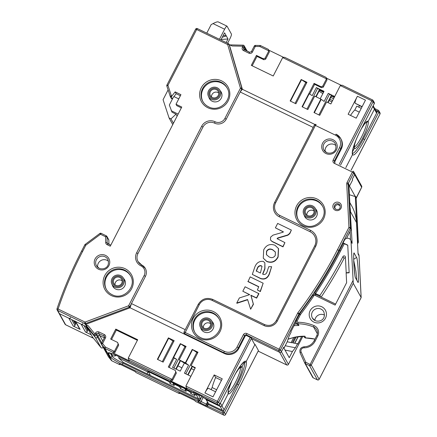 <?xml version="1.0" encoding="UTF-8"?>
<svg xmlns="http://www.w3.org/2000/svg" width="437" height="437" viewBox="0 0 437 437"><rect width="100%" height="100%" fill="white"/><g stroke="black" fill="none" stroke-linecap="round" stroke-linejoin="round"><path stroke-width="0.66" d="M92.753 337.375L92.152 337.08L92.568 337.834L65.621 324.762A1.306 1.273 150.9 0 1 65.075 324.243A1.306 1.306 0 0 0 65.643 324.784L65.676 324.789M359.443 105.634L358.695 107.098L359.443 105.634M361.546 106.655L361.847 107.202M301.77 336.277L297.75 344.105L297.515 343.684L295.45 347.699L292.429 351.501L289.245 357.69L283.586 347.508L281.412 351.747A1.306 1.273 150.9 0 1 279.664 352.337A1.306 1.273 -29.1 0 0 281.412 351.747L283.771 347.147L284.143 347.814L287.142 341.985L289.054 336.184L291.118 332.169L290.884 331.749L295.92 321.943M292.429 351.501A131.171 127.965 150.9 0 1 284.99 350.032M191.586 391.951A1.306 1.273 150.9 0 1 191.45 392.431L190.86 393.579L195.088 395.632L194.066 393.797L196.371 394.911A1.306 1.273 -29.1 0 0 198.032 394.464A1.306 1.273 150.9 0 1 196.371 394.911L198.551 398.839L123.229 362.3L118.618 357.903L148.82 372.482M118.618 357.903L119.17 356.821M373.859 107.48A1.306 1.273 -29.1 0 1 374.405 107.999A1.306 1.273 150.9 0 1 374.422 109.19L368.118 121.459A1.306 1.273 150.9 0 1 366.375 122.049A1.306 1.273 -29.1 0 0 368.118 121.459L374.422 109.19A1.306 1.273 -29.1 0 0 374.405 107.999L376.585 111.921A1.306 1.273 150.9 0 1 376.601 113.112L363.404 138.797A20.413 3.704 -64.1 0 1 352.473 153.294M363.404 138.797L364.693 139.605L378.879 112.009L379.993 114.008A1.306 1.273 -29.1 0 0 379.977 112.817L378.863 110.812A1.306 1.306 0 0 0 378.295 110.277L378.295 110.277A1.306 1.273 150.9 0 1 378.879 112.009L377.584 111.195L376.601 113.112L372.865 106.388M364.693 139.605A21.719 3.938 -64.1 0 1 352.522 154.6L345.82 167.644L352.522 154.6A1.306 1.273 -29.1 0 0 352.512 153.409L352.512 153.409A1.306 1.273 150.9 0 1 352.522 154.6A21.719 3.938 -64.1 0 1 360.055 131.258L374.214 103.711M361.601 128.298A15.202 2.759 -64.1 0 1 368.118 121.459A15.202 2.759 -64.1 0 1 362.847 137.797A15.202 2.759 -64.1 0 1 354.325 148.29L352.43 151.978L354.325 148.29A1.306 1.273 -29.1 0 0 354.325 147.122A1.306 1.273 150.9 0 1 354.325 148.29A15.202 2.759 -64.1 0 1 355.718 140.774M351.108 170.206L379.966 114.062M378.262 110.271L374.711 108.551L378.295 110.277L377.584 111.195L375.667 110.266M181.213 386.92A1.306 1.273 150.9 0 1 181.076 387.395L180.481 388.548L179.465 386.712L179.727 386.199L179.465 386.712L173.314 383.73L172.823 382.85M190.86 393.579L189.838 391.743L190.1 391.23L189.838 391.743L185.228 389.509L184.736 388.63M170.834 381.883A1.306 1.273 150.9 0 1 170.698 382.364L170.108 383.517L169.086 381.676L169.348 381.162L169.086 381.676L148.334 371.614L147.843 370.729M354.292 146.865A13.897 2.524 115.9 0 0 362.289 135.508A13.897 2.524 115.9 0 0 366.375 122.049L366.375 122.049A13.897 2.524 115.9 0 0 366.348 122.01M236.368 372.226A15.202 2.759 -64.1 0 1 242.038 366.785A1.306 1.273 150.9 0 1 240.295 367.375A1.306 1.273 -29.1 0 0 242.038 366.785A15.202 2.759 -64.1 0 1 236.767 383.118A15.202 2.759 -64.1 0 1 228.245 393.617A1.306 1.273 -29.1 0 0 228.245 392.448A1.306 1.273 150.9 0 1 228.245 393.617L221.941 405.88A1.306 1.273 150.9 0 1 220.199 406.47A1.306 1.273 -29.1 0 0 221.941 405.88L228.245 393.617A15.202 2.759 -64.1 0 1 231.648 381.162M244.196 361.923A20.413 3.704 -64.1 0 1 244.403 362.18L242.038 366.785L244.403 362.18A20.413 3.704 -64.1 0 1 237.324 384.123L224.121 409.802A1.306 1.273 150.9 0 1 222.378 410.392L208.542 403.684L206.362 399.762L220.199 406.47L206.362 399.762A1.306 1.273 150.9 0 1 205.816 399.243A1.306 1.273 -29.1 0 0 206.362 399.762L205.876 398.883M201.861 396.419L199.638 400.745L199.452 400.412A1.306 1.273 -29.1 0 1 197.704 401.002L122.382 364.463A12.16 1.513 27.2 0 1 110.321 356.909L108.327 353.32A1.306 1.273 -29.1 0 0 109.9 352.987A1.306 1.273 150.9 0 1 108.327 353.32L108.283 353.238A12.16 1.513 27.2 0 1 117.744 356.117L192.881 392.322A2.606 0.322 27.2 0 1 194.907 392.939L200.288 395.551A2.606 0.322 27.2 0 1 202.877 397.167L218.068 404.799A1.306 1.306 0 0 0 219.8 404.22L218.68 402.182L217.386 401.368L216.938 402.772L186.577 388.045L185.872 386.084L195.328 367.686L191.1 365.632L197.999 352.217L192.231 349.42L185.337 362.836L179.186 359.853L186.086 346.437L180.317 343.64L168.3 367.025L175.221 370.379L175.783 372.089L172.036 379.371L170.435 380.212L128.926 360.083L128.227 358.122L137.682 339.724L115.778 329.094L110.654 339.063L117.575 342.417L118.137 344.127L114.39 351.408L112.79 352.249L104.967 348.458L107.426 352.883L108.327 353.32L107.426 352.883A1.306 1.273 150.9 0 1 106.999 352.544A1.306 1.273 -29.1 0 0 107.426 352.883L111.834 360.815L119.651 364.605L119.235 363.852L135.377 371.685L135.803 372.455L179.219 393.502L178.804 392.748L194.94 400.576L195.372 401.346L223.82 415.145A1.306 1.306 0 0 0 225.547 414.571L224.432 412.528L223.138 411.72L222.684 413.123L223.799 415.123A1.306 1.273 -29.1 0 0 225.541 414.533L258.442 350.518L255.011 344.345L246.146 361.59L254.815 344.727L251.799 339.298L251.575 338.167L218.68 402.182A1.306 1.273 150.9 0 1 216.938 402.772L218.047 404.777A1.306 1.273 -29.1 0 0 219.795 404.181L233.975 376.585A21.719 3.938 -64.1 0 1 246.146 361.59A1.306 1.273 150.9 0 1 244.403 362.18A1.306 1.273 -29.1 0 0 246.146 361.59A21.719 3.938 -64.1 0 1 238.613 384.931L224.432 412.528A1.306 1.273 150.9 0 1 222.684 413.123L207.881 406.186A2.606 0.322 27.2 0 1 205.854 405.569L200.474 402.958A2.606 0.322 27.2 0 1 197.89 401.335L198.551 398.839L200.436 398.495L199.452 400.412L122.835 363.065A10.859 1.349 27.2 0 1 112.063 356.319L110.266 353.074M179.219 393.502L180.197 393.426M104.438 337.664L101.57 343.203A1.306 1.306 0 0 0 101.586 344.432A1.306 1.273 150.9 0 1 101.575 343.242L102.586 343.548A1.306 0.284 -38.9 0 0 101.706 344.607A1.306 1.273 150.9 0 1 101.586 344.432L108.452 356.789A1.306 1.273 -29.1 0 0 108.573 356.963A1.306 0.284 141.1 0 0 108.578 356.974L111.408 360.47L104.541 348.12L101.706 344.607L102.957 346.863A1.306 1.273 150.9 0 1 102.842 346.688A1.306 1.273 -29.1 0 0 102.957 346.863L106.633 351.949M111.249 353.375L112.462 355.549L112.063 356.319A1.306 1.273 -29.1 0 1 110.321 356.909M357.422 241.131A1.306 1.273 -29.1 0 0 357.553 240.503L355.347 196.967A1.306 1.273 150.9 0 1 355.489 196.317L355.33 196.628L349.485 186.113L348.972 185.944L349.485 186.113L352.664 179.924L352.293 179.257L354.658 174.658A1.306 1.273 -29.1 0 0 354.096 172.948M355.33 196.628L349.414 194.727M297.515 343.684A121.617 118.64 150.9 0 1 293.085 342.963L296.188 336.927M295.45 347.699A125.96 122.879 150.9 0 1 285.241 345.683M295.122 337.135L292.211 342.799A121.617 118.64 150.9 0 1 287.218 341.745M86.51 326.783L87.804 329.116A1.306 1.273 150.9 0 1 87.815 330.306L87.236 331.432A1.306 1.273 150.9 0 1 85.494 332.022L81.135 324.178A1.306 1.273 -29.1 0 0 82.877 323.588M92.529 337.096L91.257 334.818L85.494 332.022M75.208 321.048A1.306 1.273 -29.1 0 0 75.754 321.566L80.113 329.411A1.306 1.273 150.9 0 1 79.567 328.897L75.399 321.392M80.113 329.411L73.198 326.057L68.838 318.212A1.306 1.273 -29.1 0 0 70.581 317.623M74.208 320.818L75.503 323.145A1.306 1.273 150.9 0 1 75.519 324.341L74.94 325.467A1.306 1.273 150.9 0 1 73.198 326.057M75.754 321.566L81.135 324.178M82.593 251.455L81.572 251.106C71.914 269.766 63.726 289.01 57.001 308.839L58.099 309.003L85.04 322.074L128.615 305.769L144.139 275.556A7.385 7.205 -29.1 0 0 140.954 265.871A9.991 9.745 150.9 0 1 136.65 252.766L201.659 126.271A9.991 9.745 150.9 0 1 215.031 121.743A7.385 7.205 -29.1 0 0 224.913 118.394L240.437 88.187L227.672 44.552L196.655 29.508L167.945 85.379L171.359 95.774L171.883 96.025L175.166 91.874L180.934 94.671L176.007 104.252L181.77 107.049L110.261 246.195L107.109 244.665A2.606 2.54 150.9 0 1 105.699 242.459L105.607 236.756L100.477 234.265L85.805 245.206L82.593 251.455A415.669 405.498 -29.1 0 0 58.099 309.003L57.646 310.407L59.454 313.662A1.306 1.273 150.9 0 1 58.908 313.143A1.306 1.273 -29.1 0 0 59.454 313.662L68.838 318.212M229.796 44.88L243.114 45.169A1.306 1.273 150.9 0 1 244.217 47.005L245.468 49.261L245.059 50.058L245.468 49.261A1.306 1.273 -29.1 0 0 245.452 48.07A1.306 1.273 150.9 0 1 245.468 49.261L246.228 50.621M108.452 356.789A1.306 1.306 0 0 0 108.578 356.974L102.957 346.863L106.59 352.036M102.722 340.953L99.751 335.6L104.334 337.823L99.751 335.6A1.306 1.273 -29.1 0 0 98.003 336.19A1.306 1.273 150.9 0 1 99.751 335.6L98.494 333.349L98.948 331.945A2.606 2.54 -29.1 0 0 95.463 333.131L94.96 334.103L88.258 325.805L85.007 324.227L84.592 323.473A1.306 1.273 -29.1 0 0 85.619 323.522L129.188 307.216L129.609 307.965L86.034 324.27A1.306 1.273 150.9 0 1 85.007 324.227M92.622 337.856L65.643 324.784L59.454 313.662L86.897 326.974L95.332 337.419A1.306 1.273 -29.1 0 0 97.506 337.167L98.003 336.19L96.752 333.939L96.249 334.911L94.96 334.103A1.306 0.284 -38.9 0 0 94.081 335.163L85.647 324.718L88.258 325.805M92.513 337.074L100.942 347.519A1.306 0.284 141.1 0 0 100.958 347.535L100.947 347.524A1.306 0.284 141.1 0 0 100.947 347.524L94.081 335.163A1.306 1.273 150.9 0 0 96.249 334.911L97.506 337.167A1.306 1.273 150.9 0 1 95.332 337.419L86.897 326.974L91.257 334.818M92.518 337.085L100.947 347.524A1.306 1.273 -29.1 0 0 103.116 347.268L103.088 347.317M111.419 360.492A1.306 0.284 141.1 0 1 111.413 360.481A1.306 0.284 141.1 0 0 111.413 360.481L108.578 356.974A1.306 0.284 141.1 0 0 108.584 356.98M119.651 364.605L120.628 364.529M255.011 344.345L254.449 344.072M251.996 338.915L279.664 352.337L251.996 338.915M258.447 350.556L225.514 414.587M195.372 401.346L223.853 415.15M207.799 402.81L207.133 404.105A1.306 1.306 0 0 0 207.149 405.334A1.306 1.273 150.9 0 0 207.701 405.853L208.149 404.449L207.138 404.143A1.306 1.273 150.9 0 0 207.149 405.334L207.335 405.667A1.306 1.273 150.9 0 0 207.881 406.186M220.385 403.078L224.121 409.802L223.138 411.72L208.149 404.449L208.542 403.684L205.521 398.708M228.212 392.191A13.897 2.524 115.9 0 0 236.209 380.835A13.897 2.524 115.9 0 0 240.295 367.375L240.295 367.375A13.897 2.524 115.9 0 0 240.268 367.331M148.083 371.16L147.056 373.859A3.911 0.486 -152.8 0 0 150.115 374.826A3.911 0.486 -152.8 0 0 150.093 374.782L148.334 371.614L169.086 381.676L168.595 380.796M170.108 383.517L174.336 385.565L173.314 383.73L179.465 386.712L178.973 385.833M180.481 388.548L186.249 391.344L185.228 389.509L189.838 391.743L189.352 390.864M114.789 354.768L115.412 355.898C113.746 356.079 112.762 355.964 112.462 355.549M115.412 355.898L115.772 355.205M298.242 336.605L294.817 343.264M288.382 364.403L288.415 364.354A1.306 1.273 150.9 0 1 286.667 364.944L258.163 351.113M286.727 364.966L278.691 350.589A1.306 1.273 -29.1 0 0 280.434 349.993L288.415 364.354L302.863 336.233M361.634 187.315L356.275 197.737L355.489 196.317M93.245 337.981A1.306 1.306 0 0 1 92.589 337.856L92.568 337.834A1.306 1.273 150.9 0 0 93.223 337.959M171.883 96.025L171.2 97.314L172.08 98.899L176.187 93.709L175.166 91.874M185.228 329.673L131.444 303.584L145.434 276.37A8.685 8.472 -29.1 0 0 141.686 264.975A8.685 8.472 150.9 0 1 137.939 253.58L202.948 127.085A8.685 8.472 150.9 0 1 214.578 123.147A8.685 8.472 -29.1 0 0 226.202 119.208L241.732 88.995L240.437 88.187A1.306 0.279 -16.3 0 1 241.819 88.055L229.054 44.421A1.306 0.279 -16.3 0 0 227.672 44.552L228.376 43.629L197.366 28.585L196.655 29.508L195.634 29.164L166.923 85.035L167.945 85.379A1.306 0.284 161.8 0 0 166.841 86.034L170.261 96.43A1.306 0.284 161.8 0 0 170.266 96.44A1.306 0.284 161.8 0 1 171.359 95.774L170.905 97.172L171.2 97.314M171.79 98.757L170.905 97.172A1.306 1.273 -29.1 0 1 170.359 96.653A1.306 1.306 0 0 1 170.261 96.43A1.306 1.273 -29.1 0 0 170.359 96.653L171.238 98.243A1.306 1.273 -29.1 0 0 171.79 98.757L172.08 98.899M180.383 95.741L176.187 93.709M247.113 51.053L244.201 45.814A1.306 1.306 0 0 0 243.087 45.142L242.923 46.196L232.069 45.978L229.174 44.574M244.796 49.933L243.715 47.983L244.217 47.005L242.923 46.196L242.42 47.169A2.606 2.54 -29.1 0 0 243.546 50.588L248.926 53.199A2.606 2.54 -29.1 0 0 252.417 52.019L255.279 46.442L259.868 46.535L268.842 50.889L265.095 58.17L263.353 58.76L256.437 55.406L251.313 65.37L273.218 76L282.673 57.597L284.558 57.258L326.046 77.382L326.483 78.141L341.226 85.297M334.502 96.888L332.857 96.091L333.322 96.921L331.454 96.02M333.322 96.921L333.573 96.435M108.917 244.278L108.851 240.213A1.306 1.273 150.9 0 0 108.693 239.623L106.885 236.368A1.306 1.273 -29.1 0 0 106.338 235.854L101.187 233.342L106.284 235.827M103.137 347.224L97.506 337.167L98.003 336.19L101.728 342.892M228.349 43.624L197.366 28.585A1.306 1.306 0 0 0 195.634 29.164L195.645 29.197M228.376 43.629L228.398 43.651A1.306 1.273 -29.1 0 1 228.95 44.17A1.306 1.306 0 0 0 228.376 43.629M229.474 45.175L229.054 44.421A1.306 1.273 -29.1 0 0 228.95 44.17L229.365 44.918A1.306 1.273 150.9 0 1 229.474 45.175L242.24 88.809A1.306 1.273 150.9 0 1 242.289 89.246L314.968 124.501M219.079 318.884A13.897 13.558 -29.1 0 0 213.453 313.739A13.897 13.558 150.9 0 0 197.415 316.525A13.897 13.558 150.9 0 0 194.793 332.377M212.038 321.397A6.73 6.566 150.9 0 1 204.095 331.951A6.73 6.566 150.9 0 1 200.649 327.728M322.572 206.264A13.897 13.558 -29.1 0 0 316.94 201.124A13.897 13.558 150.9 0 0 300.907 203.904A13.897 13.558 150.9 0 0 298.285 219.762M315.525 208.777A6.73 6.566 150.9 0 1 307.582 219.33A6.73 6.566 150.9 0 1 304.136 215.108M130.69 276.009A13.897 13.558 -29.1 0 0 125.058 270.864A13.897 13.558 -29.1 0 0 109.026 273.649A13.897 13.558 -29.1 0 0 106.404 289.502M123.649 278.522A6.73 6.566 150.9 0 1 115.701 289.07A6.73 6.566 150.9 0 1 112.254 284.848M227.218 88.181A13.897 13.558 -29.1 0 0 221.592 83.035A13.897 13.558 -29.1 0 0 205.554 85.821A13.897 13.558 -29.1 0 0 202.932 101.674M220.177 90.694A6.73 6.566 150.9 0 1 212.229 101.247A6.73 6.566 150.9 0 1 208.788 97.019M199.267 304.693L198.245 304.349L184.059 331.945L224.279 351.304A9.554 9.324 -29.1 0 0 237.067 346.973L243.376 334.709A2.606 2.54 150.9 0 1 246.861 333.529L279.145 349.185L297.701 313.083A2.606 2.54 150.9 0 1 297.936 312.701A433.04 422.448 -29.1 0 0 337.506 249.636L348.934 227.404L346.727 183.873A2.606 2.54 150.9 0 1 347.005 182.573L352.391 172.096L334.332 163.334A2.606 2.54 150.9 0 1 333.207 159.915L339.511 147.646A9.554 9.324 -29.1 0 0 335.387 135.115L315.405 125.419L275.61 202.85A9.554 9.324 -29.1 0 0 279.729 215.386L310.478 230.299A12.16 11.865 150.9 0 1 315.722 246.25L277.304 320.998A9.991 9.745 150.9 0 1 263.937 325.527L212.054 300.361A9.554 9.324 -29.1 0 0 199.267 304.693L184.627 333.693L223.831 352.708L224.247 353.457L129.997 307.741A1.306 1.273 150.9 0 1 129.609 307.965M224.247 353.457A10.859 10.592 -29.1 0 0 238.777 348.535L245.081 336.272L244.665 335.518A1.306 1.273 150.9 0 1 246.408 334.928L278.691 350.589L279.145 349.185L280.434 349.993L298.99 313.892A1.306 1.273 150.9 0 1 299.11 313.7A434.345 423.715 -29.1 0 0 338.801 250.445L350.223 228.218A1.306 1.273 -29.1 0 0 350.365 227.568L348.158 184.032A1.306 1.273 150.9 0 1 348.3 183.382L353.686 172.905L354.658 174.658L352.293 179.257L352.664 179.924L349.485 186.113L348.966 185.168M251.575 338.167L246.829 335.676A1.306 1.273 -29.1 0 0 245.081 336.272M163.138 362.126L174.172 340.658L168.403 337.861L157.375 359.329L163.138 362.126M222.253 378.83L212.994 396.845L204.92 392.929L214.179 374.913L222.253 378.83M326.062 77.393L326.488 78.851L322.741 86.133L320.998 86.723L314.083 83.369L314.64 84.368L309.664 94.048M340.532 165.077L373.127 101.657L374.241 103.662A1.306 1.273 -29.1 0 0 374.225 102.466L373.111 100.466A1.306 1.306 0 0 0 372.543 99.926L371.832 100.849L373.127 101.657A1.306 1.273 150.9 0 0 372.564 99.947L342.171 85.193L340.319 85.559L330.864 103.962L326.636 101.908L319.742 115.324L313.979 112.528L320.873 99.112L314.722 96.129L307.828 109.545L302.065 106.748L314.083 83.369M335.01 162.406A1.306 1.273 150.9 0 1 334.496 160.723L340.8 148.46L341.221 149.208L334.917 161.477A1.306 1.273 -29.1 0 0 334.786 162.247M341.221 149.208A10.859 10.592 -29.1 0 0 341.106 139.272L340.685 138.524A10.859 10.592 -29.1 0 0 336.119 134.214L336.064 134.186M306.949 82.303L301.186 79.507L290.152 100.969L295.915 103.766L306.949 82.303M348.142 114.254L357.4 96.238L365.469 100.155L356.21 118.17L348.142 114.254M200.785 327.974A6.73 6.566 -29.1 0 0 201.331 329.4M340.259 205.909A3.043 2.966 -29.1 0 0 338.56 205.084L338.331 204.669A3.043 2.966 -29.1 0 0 334.982 208.575M213.098 322.861A6.73 6.566 -29.1 0 0 212.174 321.648M112.396 285.099A6.73 6.566 -29.1 0 0 112.943 286.525M124.709 279.986A6.73 6.566 -29.1 0 0 123.786 278.773M208.924 97.271A6.73 6.566 -29.1 0 0 209.47 98.696M221.237 92.158A6.73 6.566 -29.1 0 0 220.314 90.945M304.278 215.359A6.73 6.566 -29.1 0 0 304.824 216.785M316.59 210.246A6.73 6.566 -29.1 0 0 315.667 209.028M314.979 293.817A434.345 423.715 150.9 0 1 314.7 294.238M347.005 182.573L348.3 183.382L349.087 184.802A1.306 1.273 -29.1 0 0 348.945 185.452L351.151 228.983A1.306 1.273 150.9 0 1 351.015 229.633L346.514 238.389M105.607 236.756L107.043 236.958A1.306 1.273 -29.1 0 0 106.885 236.368A1.306 1.306 0 0 0 106.317 235.833L105.607 236.756M85.177 244.441L85.166 244.409A1.306 1.306 0 0 0 84.783 244.862L85.805 245.206L85.166 244.409L99.838 233.473L100.477 234.265L101.187 233.342A1.306 1.306 0 0 0 99.838 233.473L99.849 233.5M65.075 324.243L57.1 309.888A1.306 1.306 0 0 1 57.001 308.839L57.007 308.872A1.306 1.273 -29.1 0 0 57.646 310.407L84.592 323.473L85.04 322.074L86.034 324.27M86.897 326.974L85.647 324.718M112.79 352.249L113.205 353.003L129.347 360.831L128.926 360.083M170.435 380.212L170.851 380.966L186.992 388.793L186.577 388.045M104.465 337.615A1.306 1.273 -29.1 0 0 104.427 336.474L104.432 337.632L105.454 337.976L102.586 343.548L105.421 347.06L104.967 348.458A1.306 1.273 150.9 0 1 104.541 348.12A1.306 0.284 -38.9 0 1 105.421 347.06L114.39 351.408L114.947 352.413L113.205 353.003M118.137 344.127L118.689 345.126L114.947 352.413M117.575 342.417L118.689 345.126M115.778 329.094L116.335 330.099L111.511 339.478M137.382 340.308L116.335 330.099M128.227 358.122L172.036 379.371L172.593 380.376L170.851 380.966M175.783 372.089L176.34 373.094L172.593 380.376M175.221 370.379L176.34 373.094M180.317 343.64L185.709 347.169M179.186 359.853L184.359 363.092L180.219 371.144L172.533 367.413L176.668 359.367L173.981 358.061L173.658 357.477L180.552 344.061M173.981 358.061L169.157 367.441M190.893 376.323L184.447 373.193L188.582 365.146L184.359 363.092M260.064 45.508L259.868 46.535L260.578 45.612L268.4 49.419L268.837 50.179L283.58 57.334M268.837 50.179L269.394 51.888L265.652 59.17L263.91 59.76L256.994 56.406L252.171 65.785M320.873 99.112L324.123 101.422L328.258 93.371L334.704 96.495M320.195 98.784L324.03 91.322L316.344 87.591L317.633 88.4L306.982 109.135M302.42 106.923L309.194 93.753L312.209 95.643L316.344 87.591M326.483 78.141L327.045 79.851L323.298 87.132L321.556 87.728L314.64 84.368M191.1 365.632L195.099 368.14M173.658 357.477L176.668 359.367M185.337 362.836L188.582 365.146M357.4 96.238A6.517 1.18 -64.1 0 0 355.139 103.241L362.011 106.879M283.728 347.24L284.143 347.814M328.067 102.602L331.705 95.528L328.258 93.371M316.153 96.823L319.791 89.749L323.828 91.71M188.096 374.962L192.406 366.572M176.182 369.183L180.492 360.793M195.421 393.202L196.371 394.911L194.066 393.797L193.515 392.803M350.518 115.406A21.719 3.938 -64.1 0 1 354.811 109.966L356.761 106.164L361.262 108.343M204.92 392.929A6.517 1.18 -64.1 0 1 208.46 388.318L215.594 391.781M211.098 389.596L212.147 387.553A21.719 3.938 -64.1 0 1 215.627 377.513L214.179 374.913M354.811 109.966L359.307 112.145M215.627 377.513L221.466 380.348M212.147 387.553L216.648 389.733M194.23 392.644A1.306 1.273 -29.1 0 1 193.067 392.655L193.127 392.683M218.107 404.799L203.058 397.506A1.306 1.273 150.9 0 1 202.511 396.987A1.306 1.306 0 0 0 203.085 397.528L203.112 397.528M197.622 352.949L192.231 349.42M306.572 83.035L301.186 79.507M319.791 89.749L317.633 88.4M326.051 77.371L284.558 57.258M282.673 57.597L326.488 78.851L327.045 79.851M322.741 86.133L323.298 87.132M320.998 86.723L321.556 87.728M256.437 55.406L256.994 56.406M263.353 58.76L263.91 59.76M265.095 58.17L265.652 59.17M268.416 49.43L269.394 51.888M255.47 45.415L255.279 46.442L254.263 46.136M354.642 173.462A1.306 1.273 150.9 0 1 354.658 174.658L361.661 187.26A1.306 1.273 150.9 0 0 361.65 186.069L353.67 171.714A1.306 1.273 -29.1 0 0 353.123 171.195L353.069 171.167M233.975 376.585L219.762 404.236M352.391 172.096L353.686 172.905A1.306 1.273 -29.1 0 0 353.67 171.714A1.306 1.306 0 0 0 353.101 171.173L352.391 172.096M318.895 114.915L329.547 94.179M314.334 112.702L321.108 99.532M327.712 102.427L331.47 95.113M185.812 373.859L196.77 352.539M187.735 374.788L192.051 366.397M185.572 363.256L192.466 349.84M275.61 202.85L274.589 202.506L314.383 125.075L315.405 125.419L316.115 124.496A1.306 1.306 0 0 0 314.383 125.075L314.389 125.113M274.715 212.475C273.01 209.203 272.967 205.882 274.589 202.506L274.594 202.544A10.859 10.592 -29.1 0 0 279.281 216.785L310.024 231.697A10.859 10.592 150.9 0 1 314.733 245.889M264.614 324.604L212.764 299.438C206.641 297.171 201.801 298.81 198.245 304.349L198.251 304.381M184.474 333.884L184.081 333.174A1.306 1.306 0 0 1 184.059 331.945L184.07 331.983A1.306 1.273 -29.1 0 0 184.627 333.693L185.048 334.442L184.452 333.846M130.27 307.233L131.444 303.584L129.909 306.577A1.306 1.273 -29.1 0 1 129.188 307.216L128.615 305.769L129.909 306.577L130.27 307.233L129.997 307.741M266.494 254.776L266.663 251.444C268.236 249.123 270.295 248.642 272.852 250.008L275.436 252.116M256.388 271.251L257.415 268.58C258.147 266.614 259.452 265.723 261.321 265.909L262.063 266.532M242.289 89.246L240.192 91.989L313.187 127.402M275.386 227.841L283.362 231.823L282.957 232.244L273.01 235.139L270.612 237.138L270.492 239.989L271.983 241.328L282.87 246.61L284.919 242.617L277.074 238.668L277.774 237.925L287.704 234.975L289.665 233.391L291.37 230.07L277.659 223.422L275.386 227.841L283.394 231.949M270.492 239.989L272.12 241.579L283.012 246.861L284.919 242.617M277.173 238.793L277.91 238.176L287.846 235.226L289.802 233.637L291.37 230.07M263.276 258.185L266.865 261.588C271.841 263.353 275.594 261.823 278.129 257.011L278.566 248.653L274.993 245.261C270.011 243.496 266.253 245.015 263.708 249.833L263.276 258.185L266.728 261.342C271.699 263.101 275.452 261.572 277.987 256.759L278.429 248.402M252.313 274.403L260.878 278.74C264.888 279.811 267.728 278.238 269.389 274.015L271.645 266.696L268.739 266.685L266.991 272.054C266.308 273.923 265.09 274.715 263.325 274.436L262.615 274.092L264.795 268.597L264.866 262.866L263.276 261.402C259.174 260.982 256.333 262.937 254.744 267.264L252.313 274.403L260.736 278.489C264.751 279.565 267.586 277.992 269.247 273.764L271.645 266.696M262.823 274.19L264.959 268.771L264.866 262.866M247.866 281.384L258.78 286.677L257.371 289.988L260.201 291.359L263.161 283.209L250.172 276.905L248.008 281.636L258.748 286.847M257.371 289.988L260.343 291.61L263.161 283.209M250.641 309.232L253.438 304.31L251.002 295.467L256.65 298.132L258.933 293.686L245.091 286.787L242.808 291.233L249.674 294.647L239.356 297.952L236.745 303.027L247.577 299.509L250.641 309.232L253.302 304.059L250.86 295.215L256.514 297.881L258.797 293.435M242.808 291.233L249.549 294.685M236.745 303.027L236.887 303.278L247.599 299.793M269.055 256.874L266.417 254.651L266.521 251.199C268.094 248.872 270.159 248.391 272.715 249.756L275.37 251.991L275.272 255.443C273.688 257.764 271.617 258.245 269.055 256.874M260.408 273.021L256.251 271L257.273 268.329C258.01 266.362 259.31 265.472 261.184 265.658L261.998 266.401L260.408 273.021M295.068 103.356L305.72 82.62M290.507 101.144L301.415 79.922M162.291 361.716L172.943 340.98L173.795 341.39M157.73 359.504L168.638 338.282L172.943 340.98M168.403 337.861L168.638 338.282M315.798 96.648L319.556 89.334M173.899 368.08L184.856 346.76M175.821 369.008L180.137 360.618M176.007 104.252L176.794 105.672L181.344 107.879M166.841 86.034A1.306 1.306 0 0 1 166.923 85.035L166.929 85.068A1.306 1.273 -29.1 0 0 166.841 86.023A1.306 0.284 161.8 0 0 166.847 86.045L170.255 96.419M108.502 261.288A6.517 6.358 -29.1 0 0 97.697 267.297M335.993 145.608A6.517 6.358 -29.1 0 0 325.188 151.612M315.055 295.374A0.869 0.847 -29.1 0 0 313.941 295.68L313.001 295.199C314.219 294.15 315.137 293.899 315.76 294.451L335.621 304.097L315.76 294.451L315.055 295.374L335.108 305.102L346.623 282.69L346.131 272.999L349.152 272.786L347.748 245.146L343.078 242.879L344.498 240.121A3.474 3.392 -29.1 0 1 351.02 241.371L353.276 283.345L361.159 297.537L319.157 379.267A1.306 1.273 150.9 0 1 317.415 379.857L309.527 365.665A1.306 1.273 -29.1 0 0 311.275 365.075L353.276 283.345M313.941 295.68A436.082 425.414 150.9 0 1 300.509 314.531A0.869 0.847 -29.1 0 0 300.432 314.656L297.16 321.015A0.869 0.847 -29.1 0 0 297.897 322.238A44.738 43.645 150.9 0 1 313.984 325.592A7.817 7.626 150.9 0 1 317.77 336.031L315.164 341.1A12.16 11.865 150.9 0 1 304.032 347.814A3.043 2.966 -29.1 0 0 301.175 352.064L305.78 362.229L311.275 365.075L319.13 379.316M357.799 281.996L355.576 277.987C354.216 277.32 352.774 248.844 354.331 253.438L356.559 257.448C357.919 258.114 359.361 286.59 357.799 281.996L357.837 282.051M354.09 253.285L354.331 253.438L353.894 253.728M353.664 260.146L355.876 271.055L356.832 280.254M354.735 274.125L353.697 261.408M343.078 242.879L343.324 243.322M351.02 241.371L352.135 243.371L350.611 239.924M314.99 339.112A43.432 42.373 -29.1 0 0 305.867 337.959L304.889 336.206L294.101 337.331L288.852 338.888A43.432 42.373 -29.1 0 0 288.065 339.188M296.909 323.997L298.952 325.521A43.432 42.373 150.9 0 0 293.992 325.702M313.263 377.841L305.326 363.628L305.78 362.229A1.306 0.284 155.6 0 0 304.731 363.016A1.306 0.284 155.6 0 0 304.731 363.021A1.306 1.273 -29.1 0 0 305.326 363.628L309.527 365.665L353.009 280.549M361.12 297.613L359.045 255.809L358.072 254.055L356.472 222.493L350.534 211.808A39.527 38.56 -29.1 0 0 350.064 207.449M317.47 379.884L313.209 377.819A1.306 1.273 150.9 0 1 312.663 377.3A1.306 1.306 0 0 0 313.231 377.841L317.437 379.879A1.306 1.306 0 0 0 319.163 379.3L361.164 297.581M304.605 336.222L304.327 336.195M358.056 253.706L358.072 254.055M324.511 315.104A6.517 6.358 -29.1 0 0 314.864 320.463M321.19 297.084A440.857 430.074 -29.1 0 0 344.034 258.496L342.969 256.574A1.306 1.273 150.9 0 1 345.41 257.054L346.202 272.737L349.141 272.535M345.449 257.808A1.306 1.273 -29.1 0 0 344.034 258.496M320.589 296.794L319.884 295.527A440.857 430.074 -29.1 0 0 342.969 256.574M315.235 294.276L314.607 293.151L319.884 295.527M339.571 250.669L339.565 250.63C332.054 265.243 323.735 279.401 314.607 293.112L314.607 293.151M347.759 245.272L343.345 243.316M329.143 100.505L331.945 101.865M319.879 89.793L319.578 90.377L323.527 92.294M331.404 96.113L334.201 97.473M332.595 100.597L329.798 99.237M330.749 97.385L331.541 97.768A8.254 1.027 27.2 0 1 333.529 98.773M319.005 91.278A8.685 1.082 27.2 0 1 322.839 93.633M176.215 369.199L177.925 365.873A8.685 1.573 115.9 0 0 178.766 364.147M203.216 330.006A6.517 6.358 -29.1 0 0 211.869 321.091A6.517 6.358 -29.1 0 0 201.539 319.884A6.517 6.358 -29.1 0 0 203.216 330.006M208.192 320.326A4.452 4.343 -29.1 0 0 202.282 326.417A4.452 4.343 -29.1 0 0 209.339 327.242A4.452 4.343 -29.1 0 0 208.192 320.326M203.385 327.706A4.452 4.343 -29.1 0 1 209.804 323.233A4.452 4.343 150.9 0 1 210.574 323.719A4.452 4.343 -29.1 0 0 203.391 327.712M203.708 329.045A5.43 5.299 150.9 0 1 202.309 320.611A5.43 5.299 150.9 0 1 210.918 321.616A5.43 5.299 150.9 0 1 203.708 329.045M114.827 287.125A6.517 6.358 -29.1 0 0 123.474 278.216A6.517 6.358 -29.1 0 0 113.15 277.009A6.517 6.358 -29.1 0 0 114.827 287.125M119.798 277.451A4.452 4.343 -29.1 0 0 113.888 283.542A4.452 4.343 -29.1 0 0 120.945 284.367A4.452 4.343 -29.1 0 0 119.798 277.451M122.185 280.844A4.452 4.343 150.9 0 0 121.426 280.368A4.452 4.343 -29.1 0 0 115.002 284.837M115.319 286.169A5.43 5.299 150.9 0 1 113.92 277.735A5.43 5.299 150.9 0 1 122.529 278.74A5.43 5.299 150.9 0 1 115.319 286.169M122.185 280.833A4.452 4.343 -29.1 0 0 114.991 284.831M306.708 217.386A6.517 6.358 -29.1 0 0 315.356 208.471A6.517 6.358 -29.1 0 0 305.031 207.264A6.517 6.358 -29.1 0 0 306.708 217.386M311.679 207.706A4.452 4.343 -29.1 0 0 305.769 213.797A4.452 4.343 -29.1 0 0 312.826 214.622A4.452 4.343 -29.1 0 0 311.679 207.706M313.302 210.629A4.452 4.343 -29.1 0 0 306.883 215.091A4.452 4.343 -29.1 0 1 314.066 211.093A4.452 4.343 150.9 0 0 313.302 210.629M307.2 216.43A5.43 5.299 150.9 0 1 305.802 207.99A5.43 5.299 150.9 0 1 314.405 209.001A5.43 5.299 150.9 0 1 307.2 216.43M211.355 99.303A6.517 6.358 -29.1 0 0 220.008 90.388A6.517 6.358 -29.1 0 0 209.678 89.181A6.517 6.358 -29.1 0 0 211.355 99.303M216.331 89.623A4.452 4.343 -29.1 0 0 210.421 95.714A4.452 4.343 -29.1 0 0 217.479 96.539A4.452 4.343 -29.1 0 0 216.331 89.623M218.713 93.005A4.452 4.343 -29.1 0 0 211.53 97.009A4.452 4.343 -29.1 0 1 217.943 92.529A4.452 4.343 150.9 0 1 218.713 93.015M211.847 98.341A5.43 5.299 150.9 0 1 210.448 89.907A5.43 5.299 150.9 0 1 219.057 90.912A5.43 5.299 150.9 0 1 211.847 98.341M227.595 43.247L229.911 38.74A4.343 0.787 115.9 0 0 231.419 34.07L227.06 26.225A4.343 0.787 115.9 0 0 226.983 26.149A4.343 0.787 115.9 0 0 224.623 29.224L219.45 39.297M223.285 35.299L226.284 35.894L224.569 32.808L221.122 39.516A3.256 0.59 -64.1 0 0 220.882 39.996M222.307 37.2L226.284 35.894L227.999 38.986L226.164 42.553M221.149 39.467L227.999 38.986M177.127 116.089L176.04 114.133L172.02 112.183L169.332 105.027L173.227 97.451M206.767 33.146L211.153 24.603L213.043 23.603C215.818 22.15 217.544 21.599 218.221 21.937M178.154 114.09L171.206 110.725M226.983 26.149L218.145 21.861M176.04 114.133L170.987 118.864L169.064 117.935L163.067 99.702L168.108 89.891M173.434 123.272L170.987 118.864M172.757 124.583L169.064 117.935M207.007 404.465L206.308 404.165L207.384 402.067M205.854 405.569L206.308 404.165L199.638 400.745A1.306 1.273 -29.1 0 1 197.89 401.335M203.014 397.49L200.474 402.958M198.256 394.573L200.436 398.495M87.236 331.432L83.97 325.554M87.815 330.306L85.619 326.352M75.519 324.341L73.323 320.387M74.94 325.467L71.673 319.589M119.683 364.633L111.856 360.836A1.306 1.306 0 0 1 111.413 360.481A1.306 1.273 -29.1 0 0 111.834 360.815L111.888 360.836M238.613 384.931L237.324 384.123M123.229 362.3L122.382 364.463M219.254 404.771L222.378 410.392M170.698 382.364L170.283 381.616M181.076 387.395L180.656 386.647M191.45 392.431L191.035 391.683M294.653 343.236L298.05 336.632M356.253 197.792L356.275 197.737A1.306 1.273 -29.1 0 0 356.133 198.387L358.34 241.923A1.306 1.273 150.9 0 1 358.203 242.573L357.559 243.824M356.139 198.436L355.347 196.967M358.345 241.972L357.553 240.503M358.176 242.628L357.428 241.175M105.53 255.394A7.817 7.626 150.9 0 1 108.906 265.647A7.817 7.626 150.9 0 1 98.44 269.192A7.817 7.626 150.9 0 1 95.069 258.939A7.817 7.626 150.9 0 1 105.53 255.394M125.091 268.711A15.202 14.831 150.9 0 1 131.652 288.655A15.202 14.831 150.9 0 1 111.304 295.543A15.202 14.831 150.9 0 1 104.749 275.605A15.202 14.831 150.9 0 1 125.091 268.711M221.625 80.889A15.202 14.831 150.9 0 1 228.18 100.827A15.202 14.831 150.9 0 1 207.832 107.721A15.202 14.831 150.9 0 1 201.277 87.777A15.202 14.831 150.9 0 1 221.625 80.889M213.485 311.592A15.202 14.831 150.9 0 1 220.04 331.53A15.202 14.831 150.9 0 1 199.693 338.424A15.202 14.831 150.9 0 1 193.138 318.48A15.202 14.831 150.9 0 1 213.485 311.592M333.027 139.714A7.817 7.626 150.9 0 1 336.397 149.967A7.817 7.626 150.9 0 1 325.931 153.513A7.817 7.626 150.9 0 1 322.561 143.26A7.817 7.626 150.9 0 1 333.027 139.714M316.972 198.972A15.202 14.831 150.9 0 1 323.527 218.91A15.202 14.831 150.9 0 1 303.185 225.803A15.202 14.831 150.9 0 1 296.63 205.86A15.202 14.831 150.9 0 1 316.972 198.972M339.145 202.544A4.343 4.239 150.9 0 1 341.018 208.241A4.343 4.239 150.9 0 1 335.206 210.208A4.343 4.239 150.9 0 1 333.333 204.511A4.343 4.239 150.9 0 1 339.145 202.544M105.454 337.976A2.606 2.54 -29.1 0 0 104.328 334.556L98.948 331.945M250.286 337.359L217.386 401.368L185.872 386.084M340.319 85.559L371.832 100.849L339.167 164.416M213.032 312.99A13.897 13.558 150.9 0 1 218.877 318.507C225.771 329.279 211.694 343.815 200.403 337.501C197.885 336.255 195.945 334.425 194.58 332.005A13.897 13.558 150.9 0 1 196.847 315.929A13.897 13.558 150.9 0 1 213.032 312.99M200.425 337.522A13.897 13.558 150.9 0 1 194.58 332.005M335.884 209.285A3.043 2.966 150.9 0 1 335.152 204.587A3.043 2.966 150.9 0 1 339.97 205.15C340.98 210.088 337.566 209.651 335.911 209.285L334.655 208.105M107.109 244.665L107.819 243.742L110.78 245.179L107.289 243.251A1.306 1.273 150.9 0 1 107.136 242.666L107.043 236.958L108.851 240.213M107.786 243.737A1.306 1.273 150.9 0 1 107.289 243.251M105.699 242.459L107.136 242.666L107.699 243.677M81.577 251.138L84.789 244.895M104.563 337.195L103.875 335.955L98.494 333.349A1.306 1.273 -29.1 0 0 96.752 333.939L95.463 333.131M104.427 336.474A1.306 1.273 -29.1 0 0 103.875 335.955L104.328 334.556M246.829 335.676L246.408 334.928L246.861 333.529M243.376 334.709L244.665 335.518L238.362 347.786L238.777 348.535M299.318 314.487L297.701 313.083M355.139 103.241L362.136 106.633M108.283 353.238A1.306 1.273 -29.1 0 0 109.796 352.965M202.877 397.167A1.306 1.273 150.9 0 1 202.326 396.654L193.58 392.371M342.204 85.22L372.51 99.92M251.401 51.708L252.417 52.019M249.658 52.298L248.926 53.199M243.546 50.588L244.256 49.665L249.603 52.276M268.405 49.408L260.578 45.612A1.306 1.306 0 0 0 260.037 45.481L255.443 45.393A1.306 1.306 0 0 0 254.258 46.098L251.395 51.675L249.636 52.276L243.731 49.173A1.306 1.273 -29.1 0 1 243.715 47.983L242.42 47.169M243.731 49.173A1.306 1.273 -29.1 0 0 244.223 49.665M244.054 361.831L244.305 361.885C245.261 360.356 238.755 366.49 233.981 376.623L233.948 376.639M334.332 163.334L335.037 162.411L334.513 161.914M333.207 159.915L334.917 161.477M339.511 147.646L340.8 148.46A10.859 10.592 -29.1 0 0 340.685 138.524L336.097 134.192L335.387 135.115M279.729 215.386L279.281 216.785M310.478 230.299L310.024 231.697M315.722 246.25L314.706 245.944M277.304 320.998L276.293 320.687M263.937 325.527L264.664 324.625M212.054 300.361L212.764 299.438L264.642 324.604C269.542 326.417 273.42 325.095 276.288 320.654L314.7 245.905C316.317 242.54 316.279 239.241 314.591 236.007M224.279 351.304L223.831 352.708A10.859 10.592 -29.1 0 0 238.362 347.786L237.067 346.973M224.913 118.394L226.202 119.208M242.093 89.651L241.732 88.995A1.306 1.273 -29.1 0 0 241.819 88.055L242.24 88.809M215.031 121.743L214.578 123.147M201.659 126.271L202.948 127.085M136.65 252.766L137.939 253.58M140.954 265.871L141.686 264.975M144.139 275.556L145.434 276.37M346.727 183.873L348.158 184.032L348.945 185.452M351.015 229.633L350.223 228.218L348.934 227.404L350.365 227.568L351.151 228.983M339.243 251.248L338.801 250.445L337.506 249.636M297.936 312.701L299.427 314.274M316.525 200.37A13.897 13.558 150.9 0 1 322.369 205.887C329.258 216.665 315.181 231.2 303.89 224.88C301.377 223.64 299.432 221.805 298.067 219.39A13.897 13.558 150.9 0 1 300.334 203.309A13.897 13.558 150.9 0 1 316.525 200.37M303.917 224.902A13.897 13.558 150.9 0 1 298.067 219.39M124.643 270.115A13.897 13.558 150.9 0 1 130.488 275.627C137.376 286.404 123.3 300.94 112.014 294.625C109.496 293.38 107.551 291.55 106.186 289.13A13.897 13.558 150.9 0 1 108.452 273.054A13.897 13.558 150.9 0 1 124.643 270.115M112.036 294.647A13.897 13.558 150.9 0 1 106.186 289.13M221.171 82.287A13.897 13.558 150.9 0 1 227.016 87.804C233.904 98.576 219.833 113.112 208.542 106.797C206.024 105.552 204.084 103.722 202.719 101.302A13.897 13.558 150.9 0 1 204.986 85.226A13.897 13.558 150.9 0 1 221.171 82.287M208.564 106.819A13.897 13.558 150.9 0 1 202.719 101.302M105.082 256.792A6.517 6.358 150.9 0 1 107.819 259.381C110.588 267.673 103.247 270.099 99.15 268.269L96.43 265.707A6.517 6.358 150.9 0 1 105.082 256.792M99.117 268.269A6.517 6.358 150.9 0 1 96.43 265.707M332.573 141.113A6.517 6.358 150.9 0 1 335.316 143.697C338.085 151.994 330.743 154.419 326.641 152.589L323.921 150.028A6.517 6.358 150.9 0 1 332.573 141.113M326.663 152.611A6.517 6.358 150.9 0 1 323.921 150.028M313.886 322.102A8.685 8.472 150.9 0 1 310.139 310.707A8.685 8.472 150.9 0 1 321.763 306.769A8.685 8.472 150.9 0 1 325.51 318.163A8.685 8.472 150.9 0 1 313.886 322.102M352.135 243.371L350.277 211.688M356.559 257.448L353.648 259.36M350.529 239.787L350.103 231.402M294.822 324.09A44.738 43.645 150.9 0 1 296.898 323.997M297.16 321.015L296.149 320.703A2.174 2.119 -29.1 0 0 297.979 323.768L298.952 325.521M297.897 322.238L297.979 323.768A43.432 42.373 150.9 0 1 313.602 327.023A6.517 6.358 150.9 0 1 316.759 335.72L314.148 340.794M317.377 333.808L313.602 327.023L313.984 325.592M304.889 336.206A43.432 42.373 -29.1 0 0 294.101 337.331M300.432 314.656L299.416 314.345M317.77 336.031L316.749 335.687C317.721 333.666 317.699 331.688 316.688 329.76M315.164 341.1L314.143 340.756C311.958 344.624 308.637 346.628 304.185 346.765L304.212 346.787M304.032 347.814L304.185 346.765C300.623 347.371 299.269 349.398 300.126 352.856A1.306 0.284 155.6 0 0 300.132 352.856L304.726 363.01A1.306 1.306 0 0 0 304.78 363.109L312.663 377.3M301.175 352.064A1.306 0.284 155.6 0 0 300.126 352.856L304.731 363.016M305.922 337.959L305.867 337.959A2.174 2.119 150.9 0 1 304.054 336.883L303.688 336.222M359.05 255.858L358.635 254.361A3.474 3.392 150.9 0 1 359.045 255.809L361.17 297.559M358.067 253.881L356.477 222.515C356.166 216.654 354.598 211.164 351.774 206.046A39.527 38.56 -29.1 0 1 356.472 222.493L356.472 222.542M300.509 314.531L299.607 313.995L313.007 295.237M297.007 324.199L296.171 322.692C295.871 321.43 295.865 320.753 296.144 320.671L299.613 314.028M315.017 320.561A6.517 6.358 150.9 0 1 313.427 310.483A6.517 6.358 150.9 0 1 323.751 311.69C326.521 319.933 319.163 322.402 315.066 320.567L312.362 318.021M315.629 293.462A436.082 425.414 -29.1 0 0 340.587 250.975L344.361 243.627M343.34 243.283L339.565 250.63L340.587 250.975M181.929 367.817L177.925 365.873M213.043 23.603L224.623 29.224M178.755 98.904L173.931 96.561M351.13 170.217L379.999 114.046A1.306 1.306 0 0 0 379.977 112.817M135.803 372.45L179.252 393.524M100.947 347.524A1.306 1.306 0 0 0 103.121 347.3L103.148 347.246M293.768 337.446L291.118 342.592M302.89 336.233L288.42 364.387A1.306 1.306 0 0 1 286.694 364.966L258.158 351.124M361.65 186.069A1.306 1.306 0 0 1 361.667 187.298L356.144 198.414L358.351 241.945A1.306 1.306 0 0 1 358.209 242.611L357.559 243.868M109.458 352.834L109.266 352.888C109.916 352.768 112.751 353.85 117.766 356.139L193.088 392.677A1.306 1.306 0 0 0 194.268 392.661M374.405 107.999L373.176 105.781M354.314 147.1L354.653 144.347L356.024 140.02M361.383 128.724L364.529 123.939L366.583 121.874L366.135 121.808M228.234 392.421L228.573 389.673L231.85 380.769M235.969 372.93L238.449 369.26L240.503 367.2L240.055 367.135M352.512 153.409L352.512 153.409C351.845 150.148 355.423 140.403 360.061 131.297L374.247 103.695A1.306 1.306 0 0 0 374.225 102.466M145.341 268.422L138.032 261.528M314.984 339.128L305.895 337.981C305.687 338.216 305.075 337.85 304.054 336.883M294.128 337.353L288.038 339.232M358.635 254.361L358.04 253.296M351.774 206.046L349.813 202.517M194.154 369.97L191.357 368.615M213.644 324.292L211.869 321.091M202.255 330.618L200.479 327.417M125.255 281.412L123.474 278.216M113.866 287.743L112.085 284.542M317.136 211.672L315.356 208.471M305.747 217.997L303.966 214.802M221.783 93.584L220.008 90.388M210.394 99.915L208.618 96.714"/></g></svg>

